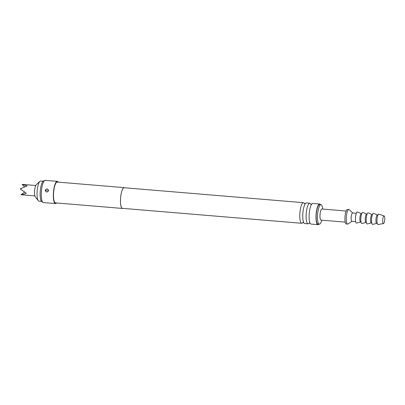 <?xml version="1.0" encoding="UTF-8"?>
<svg xmlns="http://www.w3.org/2000/svg" width="405" height="405" viewBox="0 0 405 405"><rect width="100%" height="100%" fill="white"/><g stroke="black" fill="none" stroke-linecap="round" stroke-linejoin="round"><path stroke-width="0.61" d="M122.852 208.378A10.444 2.739 -85.2 0 1 122.462 208.448A10.444 2.739 -85.2 0 1 120.705 196.693A10.444 2.739 -85.2 0 1 124.193 187.636A10.444 2.739 -85.2 0 1 124.573 187.773M122.462 208.448L55.51 202.87A10.444 2.739 -85.2 0 1 53.759 191.109A10.444 2.739 -85.2 0 1 57.247 182.058L124.193 187.636M56.523 202.956A11.137 2.921 -85.2 0 1 55.455 203.563A11.137 2.921 -85.2 0 1 53.581 191.023A11.137 2.921 -85.2 0 1 57.302 181.364A11.137 2.921 -85.2 0 1 58.259 182.144M48.595 190.603C47.258 192.537 46.124 192.441 45.183 190.32C46.58 188.421 47.714 188.517 48.595 190.603L48.549 190.623C47.795 188.654 46.732 188.512 45.36 190.188L45.335 190.355C46.089 192.324 47.152 192.471 48.524 190.79L48.549 190.623M55.455 203.563L43.401 202.561A11.137 2.921 -85.2 0 1 43.041 202.439A11.137 2.921 -85.2 0 1 41.533 190.016A11.137 2.921 -85.2 0 1 44.874 180.417A11.137 2.921 -85.2 0 1 45.254 180.357L57.302 181.364M43.041 202.439L41.776 201.69A10.489 2.754 -85.2 0 1 40.358 189.991A10.489 2.754 -85.2 0 1 43.507 180.949L44.874 180.417M46.681 190.532L45.36 190.188M302.879 222.542A10.338 2.714 -85.2 0 1 301.74 223.292L122.467 208.347A10.338 2.714 -85.2 0 1 120.73 196.703A10.338 2.714 -85.2 0 1 124.183 187.743L303.461 202.682A10.338 2.714 -85.2 0 1 304.459 203.609M301.74 223.292A10.338 2.714 -85.2 0 1 300.009 211.648A10.338 2.714 -85.2 0 1 303.461 202.682M309.82 203.214L306.433 202.93A10.338 2.714 94.8 0 0 304.884 204.348A10.338 2.714 94.8 0 0 302.981 211.896A10.338 2.714 94.8 0 0 303.426 221.889A10.338 2.714 94.8 0 0 304.717 223.54L308.104 223.818A10.338 2.714 -85.2 0 1 306.367 212.179A10.338 2.714 -85.2 0 1 309.82 203.214A10.338 2.714 -85.2 0 1 310.817 204.14M309.238 223.074A10.338 2.714 -85.2 0 1 308.104 223.818M319.677 204.034L312.792 203.462A10.338 2.714 94.8 0 0 311.248 204.874A10.338 2.714 94.8 0 0 309.339 212.428A10.338 2.714 94.8 0 0 309.784 222.416A10.338 2.714 94.8 0 0 311.075 224.066L317.955 224.643A10.338 2.714 -85.2 0 1 316.224 213A10.338 2.714 -85.2 0 1 319.677 204.034A10.338 2.714 -85.2 0 1 320.527 204.702M318.907 224.127A10.338 2.714 -85.2 0 1 317.955 224.643M321.783 220.173L321.762 220.244A9.745 2.557 -85.2 0 1 319.348 224.162L318.006 224.051A9.745 2.557 -85.2 0 1 316.371 213.076A9.745 2.557 -85.2 0 1 319.626 204.626L320.962 204.738A9.745 2.557 -85.2 0 1 322.699 209.005L322.709 209.076M319.348 224.162A9.745 2.557 -85.2 0 1 317.707 213.187A9.745 2.557 -85.2 0 1 320.962 204.738M345.232 222.127L321.033 220.112A5.569 1.463 -85.2 0 1 320.097 213.84A5.569 1.463 -85.2 0 1 321.955 209.01L346.159 211.03M41.406 201.346L38.971 201.143A10.095 2.648 -85.2 0 1 38.283 200.703A10.095 2.648 -85.2 0 1 37.275 189.778A10.095 2.648 -85.2 0 1 39.898 181.344A10.095 2.648 -85.2 0 1 40.647 181.025L43.082 181.227M38.283 200.703L35.321 196.926A6.439 1.691 -85.2 0 1 34.678 189.955A6.439 1.691 -85.2 0 1 36.349 184.574L39.898 181.344M352.056 221.302L348.067 223.96A7.31 1.919 -85.2 0 1 347.667 224.076L346.326 223.965A7.31 1.919 -85.2 0 1 345.1 215.738A7.31 1.919 -85.2 0 1 347.541 209.4L348.882 209.512A7.31 1.919 -85.2 0 1 349.257 209.694L352.75 212.974M347.667 224.076A7.31 1.919 -85.2 0 1 346.437 215.85A7.31 1.919 -85.2 0 1 348.882 209.512M355.666 221.601L351.945 221.292A4.177 1.093 -85.2 0 1 351.241 216.589A4.177 1.093 -85.2 0 1 352.639 212.964L356.359 213.278M360.698 222.021L356.648 223.059A5.569 1.463 -85.2 0 1 356.359 223.023A5.569 1.463 -85.2 0 1 355.575 216.847A5.569 1.463 -85.2 0 1 357.569 212.002A5.569 1.463 -85.2 0 1 357.595 212.012M360.749 222.006A4.177 1.093 -85.2 0 1 360.647 222.016A4.177 1.093 -85.2 0 1 360.531 221.981A4.177 1.093 -85.2 0 1 359.923 217.536A4.177 1.093 -85.2 0 1 361.341 213.693L361.716 213.724M366.054 222.466L362.004 223.504A5.569 1.463 -85.2 0 1 361.716 223.469A5.569 1.463 -85.2 0 1 360.931 217.293A5.569 1.463 -85.2 0 1 362.926 212.448A5.569 1.463 -85.2 0 1 362.951 212.463M366.105 222.456A4.177 1.093 -85.2 0 1 366.004 222.461A4.177 1.093 -85.2 0 1 365.887 222.431A4.177 1.093 -85.2 0 1 365.28 217.986A4.177 1.093 -85.2 0 1 366.697 214.139L367.072 214.169M371.405 222.912L367.36 223.95A5.569 1.463 -85.2 0 1 367.072 223.914A5.569 1.463 -85.2 0 1 366.287 217.738A5.569 1.463 -85.2 0 1 368.282 212.898A5.569 1.463 -85.2 0 1 368.307 212.909M371.456 222.902A4.177 1.093 -85.2 0 1 371.36 222.912A4.177 1.093 -85.2 0 1 371.243 222.877A4.177 1.093 -85.2 0 1 370.636 218.432A4.177 1.093 -85.2 0 1 372.053 214.584L372.428 214.615M376.761 223.363L372.716 224.395A5.569 1.463 -85.2 0 1 372.428 224.365A5.569 1.463 -85.2 0 1 371.643 218.189A5.569 1.463 -85.2 0 1 373.638 213.344A5.569 1.463 -85.2 0 1 373.663 213.354M376.812 223.347A4.177 1.093 -85.2 0 1 376.716 223.357A4.177 1.093 -85.2 0 1 376.599 223.322A4.177 1.093 -85.2 0 1 375.987 218.877A4.177 1.093 -85.2 0 1 377.409 215.03L377.926 215.075M383.505 223.565A3.827 1.002 -85.2 0 1 383.332 223.535A3.827 1.002 -85.2 0 1 382.786 219.333A3.827 1.002 -85.2 0 1 384.142 215.951A3.827 1.002 -85.2 0 1 384.178 215.966A3.827 1.002 -85.2 0 1 384.75 219.91A3.827 1.002 -85.2 0 1 383.505 223.565L378.057 224.507A5.219 1.372 -85.2 0 1 377.819 224.466A5.219 1.372 -85.2 0 1 377.08 218.735A5.219 1.372 -85.2 0 1 378.923 214.123A5.219 1.372 -85.2 0 1 378.979 214.144M24.538 192.223L20.974 194.714C22.331 194.643 24.113 194.147 26.32 193.241L20.25 188.932A5.219 1.372 94.8 0 1 20.26 188.836L27.14 185.941L22.133 184.397L24.416 186.771M20.974 194.714A5.219 1.372 94.8 0 0 20.999 194.729L34.876 195.909M47.587 190.649L48.524 190.79M302.991 222.37L302.803 222.583L303.785 222.664M304.535 203.801L304.388 203.558L305.37 203.639M310.898 204.328L310.751 204.085L311.734 204.166M309.349 222.897L309.162 223.114L310.144 223.195M361.392 213.698L357.569 212.002M366.748 214.144L362.926 212.448M372.104 214.589L368.282 212.898M377.455 215.035L373.638 213.344M384.142 215.951L378.923 214.123M377.232 223.398L376.716 223.357M371.734 222.942L371.36 222.912M366.378 222.497L366.004 222.461M361.022 222.046L360.647 222.016M22.645 184.412L35.741 185.505"/></g></svg>
